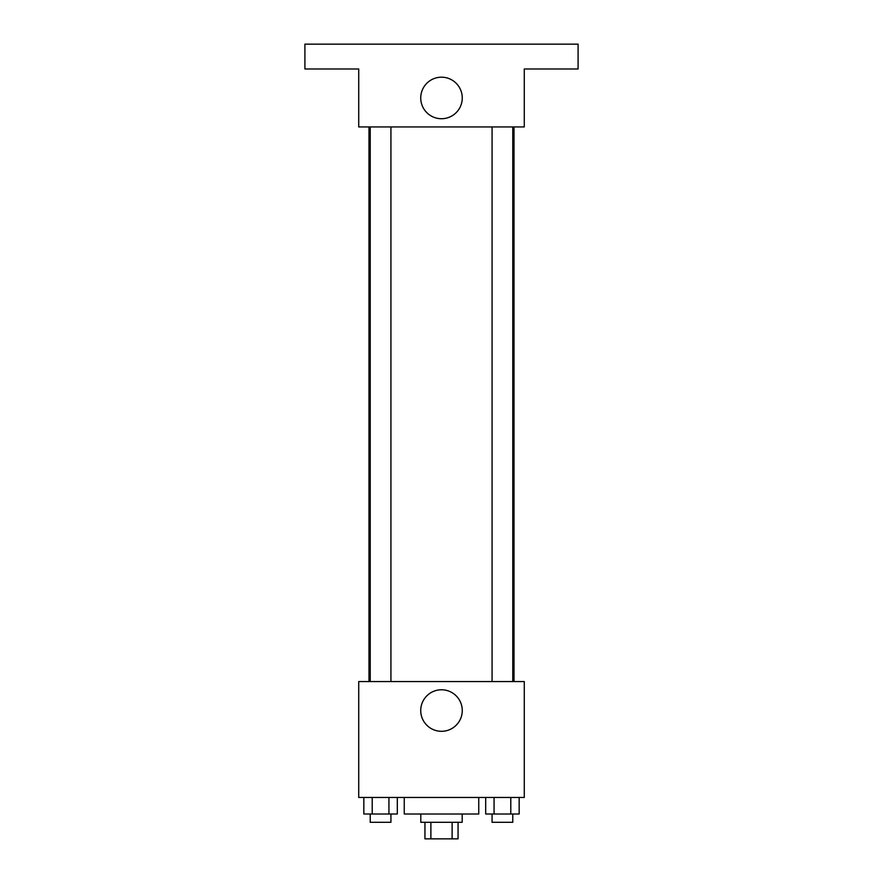 <?xml version="1.0" encoding="UTF-8"?>
<svg xmlns="http://www.w3.org/2000/svg" width="883" height="883" viewBox="0 0 883 883"><rect width="100%" height="100%" fill="white"/><g stroke="black" fill="none" stroke-linecap="round" stroke-linejoin="round"><path stroke-width="1.32" d="M452.118 822.294L452.118 838.85L424.944 838.85L424.944 822.294M452.118 838.85L458.056 838.85L458.056 822.294M462.195 814.016L462.195 822.294L420.805 822.294L420.805 814.016M430.882 822.294L430.882 838.85M404.248 797.459L404.248 814.016L478.752 814.016L478.752 797.459M524.281 797.459L358.719 797.459L358.719 681.566L524.281 681.566L524.281 797.459M462.262 710.539A20.762 20.762 0 0 1 431.114 728.519A20.762 20.762 0 0 1 431.114 692.559A20.762 20.762 0 0 1 462.262 710.539M514.016 126.931L514.016 681.566M492.074 681.566L492.074 126.931M390.926 126.931L390.926 681.566M524.281 126.931L358.719 126.931L358.719 68.984L304.911 68.984L304.911 44.15L578.089 44.15L578.089 68.984L524.281 68.984L524.281 126.931M462.262 97.958A20.762 20.762 0 0 1 431.114 115.938A20.762 20.762 0 0 1 431.114 79.978A20.762 20.762 0 0 1 462.262 97.958M519.16 797.459L519.16 814.016L485.694 814.016L485.694 797.459M510.793 797.459L510.793 814.016M494.061 797.459L494.061 814.016M512.769 814.016L512.769 822.294L492.074 822.294L492.074 814.016M397.306 797.459L397.306 814.016L363.84 814.016L363.84 797.459M388.939 797.459L388.939 814.016M372.207 797.459L372.207 814.016M390.926 814.016L390.926 822.294L370.231 822.294L370.231 814.016M368.984 126.931L368.984 681.566M512.769 681.566L512.769 126.931M370.231 126.931L370.231 681.566"/></g></svg>
